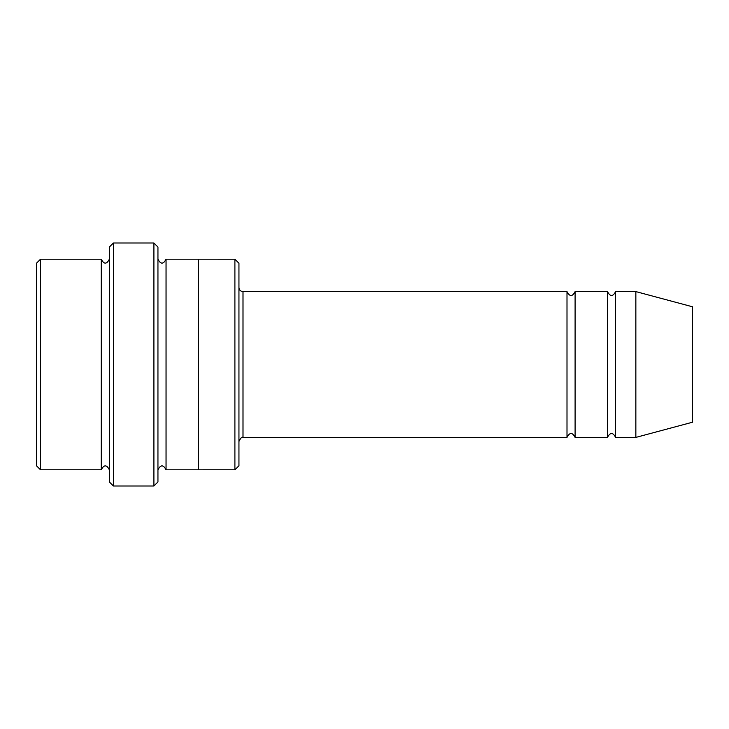 <?xml version="1.0" encoding="UTF-8"?>
<svg xmlns="http://www.w3.org/2000/svg" width="729" height="729" viewBox="0 0 729 729"><rect width="100%" height="100%" fill="white"/><g stroke="black" fill="none" stroke-linecap="round" stroke-linejoin="round"><path stroke-width="1.09" d="M238.948 287.554C239.194 290.014 240.543 291.363 243.003 291.6L566.998 291.6L566.998 437.4C569.704 432.179 572.402 432.179 575.099 437.4L607.503 437.4C610.2 432.179 612.898 432.179 615.604 437.4L615.604 291.6L635.852 291.6L635.852 437.4L615.604 437.4M575.099 437.4L575.099 291.6L607.503 291.6L607.503 437.4M238.948 263.251L238.948 465.749L234.902 469.795L234.902 259.205L238.948 263.251M109.35 259.205C106.653 264.427 103.946 264.427 101.249 259.205L101.249 469.795C103.946 464.573 106.653 464.573 109.35 469.795M40.496 259.205L36.45 263.251L36.45 465.749L40.496 469.795L40.496 259.205L101.249 259.205M40.496 469.795L101.249 469.795M635.852 437.4L692.55 422.209L692.55 306.791L635.852 291.6M153.901 243.003L157.947 247.049L157.947 481.951L153.901 485.997L113.396 485.997L113.396 243.003L153.901 243.003L153.901 485.997M157.947 469.804C160.653 464.573 163.351 464.573 166.048 469.804L166.048 259.196C163.351 264.427 160.653 264.427 157.947 259.196M113.396 485.997L109.35 481.951L109.35 247.049L113.396 243.003M166.048 469.804L234.902 469.795M198.452 469.804L198.452 259.196L234.902 259.205M243.003 291.6L243.003 437.4L566.998 437.4M615.604 291.6C612.898 296.821 610.2 296.821 607.503 291.6M575.099 291.6C572.402 296.821 569.704 296.821 566.998 291.6M166.048 259.196L198.452 259.196M243.003 437.4C241.955 436.616 240.597 437.965 238.948 441.446"/></g></svg>
